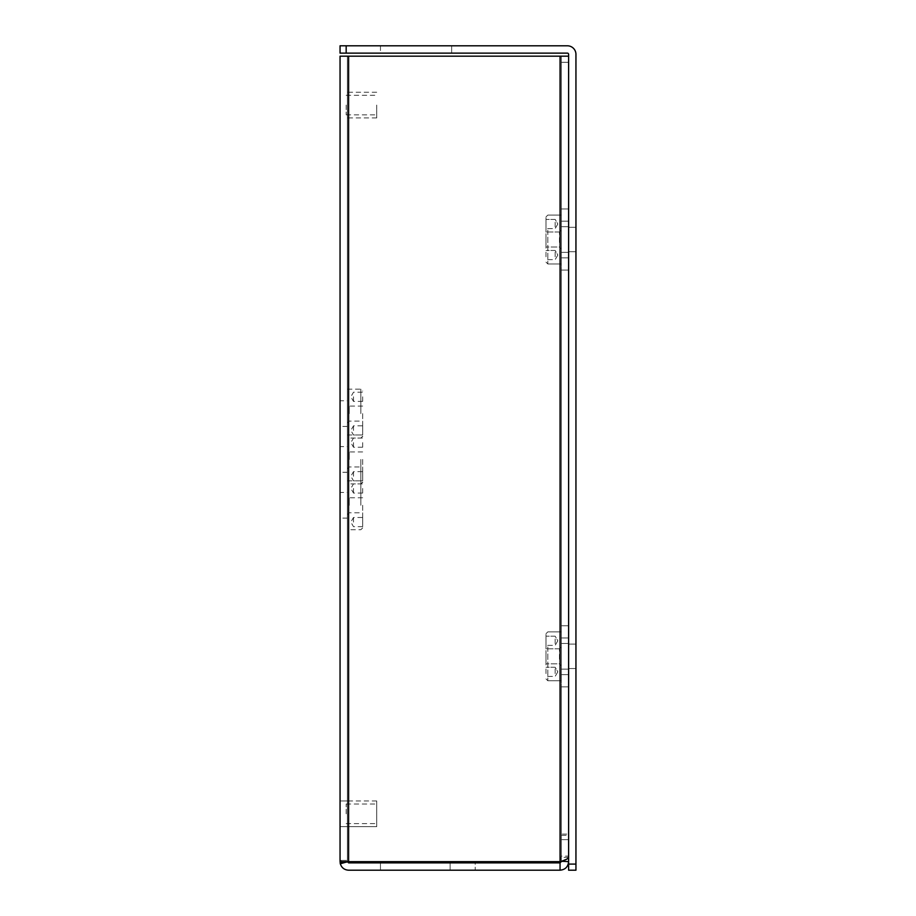 <?xml version="1.0" encoding="UTF-8"?>
<svg xmlns="http://www.w3.org/2000/svg" width="916" height="916" viewBox="0 0 916 916"><rect width="100%" height="100%" fill="white"/><g stroke="black" fill="none" stroke-linecap="round" stroke-linejoin="round"><path stroke-width="0.69" stroke-dasharray="4.58 3.44" d="M347.393 813.809L347.393 800.973L347.393 813.809M376.716 826.644L340.054 826.644L376.716 826.644L376.716 800.973L376.716 826.644L376.716 800.973L376.716 826.644L376.716 804.03L376.716 826.644L340.054 826.644L340.054 800.973L340.054 826.644L340.054 800.973L340.054 826.644L340.054 800.973L340.054 826.644L340.054 800.973L347.393 800.973M347.393 459.443L347.393 483.888L347.393 459.443M347.393 472.278L340.054 472.278L340.054 446.607L347.393 446.607M347.393 413.608L347.393 389.163L347.393 413.608M347.393 426.444L340.054 426.444L340.054 400.773L347.393 400.773M347.393 505.277L347.393 480.831L347.393 505.277M347.393 518.112L340.054 518.112L340.054 492.442L347.393 492.442M347.393 105.077L347.393 117.912L347.393 105.077M340.054 105.077L340.054 117.912L340.054 105.077M568.607 239.523L568.607 226.687L568.607 239.523M561.279 239.523L561.279 226.687L561.279 239.523M568.607 656.303L568.607 669.138L568.607 656.303M561.279 656.303L561.279 669.138L561.279 656.303M568.607 835.323L568.607 686.863L561.279 686.863L561.279 835.323L568.607 835.323L568.607 857.319L568.607 56.185L568.607 208.974L561.279 208.974L561.279 257.854L561.279 208.974L568.607 208.974L568.607 270.083L561.279 270.083L561.279 257.854L561.279 625.754L561.279 270.083L568.607 270.083L568.607 625.754L568.607 56.185L348.607 56.185L561.279 56.185L561.279 857.319L560.054 861.647L347.542 861.647L348.607 861.647L348.607 56.185L560.054 56.185L560.054 861.647C565.252 859.803 568.103 857.948 568.607 856.105L561.279 856.105L561.279 56.185L561.279 208.974L561.279 56.185L560.054 56.185L560.054 861.647L561.279 856.105L561.279 686.863L568.607 686.863L568.607 834.098L561.279 834.098M561.279 625.754L568.607 625.754L568.607 637.971L568.607 625.754L561.279 625.754L561.279 637.971L561.279 625.754L568.607 625.754L561.279 625.754M348.607 870.2L560.054 870.2L560.054 862.872L348.607 862.872L347.393 861.784L340.317 863.765C341.622 867.784 344.382 869.937 348.607 870.2M450.122 870.2L380.461 870.2L450.122 870.2L450.122 862.872L380.461 862.872L450.122 862.872L450.122 870.2M475.186 870.2L380.461 870.2L475.186 870.2L380.461 870.2L475.186 870.2L475.186 862.872L380.461 862.872L475.186 862.872L380.461 862.872L475.186 862.872L475.186 870.2M340.054 861.166L340.317 860.422L341.107 861.647L348.607 861.647L348.607 56.185L340.054 56.185L348.607 56.185L347.393 56.185L347.393 861.647L347.393 56.185L340.054 56.185L340.054 861.189M340.054 861.647L340.111 862.643L347.393 861.784L347.427 860.422L347.542 861.647L347.427 860.422L347.393 861.647L340.054 861.647L347.393 861.647M568.607 857.319L561.279 857.319L561.279 835.323M568.607 686.863L568.607 637.971L568.607 686.863L561.279 686.863L568.607 686.863M561.279 674.645L561.279 637.971L561.279 674.645L568.607 674.645L561.279 674.645M561.279 861.246L561.279 839.64L561.279 861.647L568.607 861.647L568.607 839.64L568.607 861.647C568.115 866.834 565.264 869.685 560.054 870.2M561.279 861.647L560.054 862.872M568.607 839.64L561.279 839.64L568.607 839.64M568.607 56.185L561.279 56.185L568.607 56.185L568.607 834.098M561.279 270.083L568.607 270.083L561.279 270.083M561.279 208.974L568.607 208.974L561.279 208.974M380.461 862.872L380.461 870.2L380.461 862.872M341.107 861.647L347.542 861.647L341.107 861.647M575.946 656.303L575.946 668.531L575.946 656.303M575.946 239.523L575.946 251.751L575.946 239.523M568.607 864.086L568.607 870.2L575.946 870.2L575.946 864.086L568.607 864.086L568.607 54.353A1.225 1.225 0 0 0 567.393 53.128L346.168 53.128L346.168 45.8L340.054 45.8L340.054 53.128L346.168 53.128M380.461 53.128L451.657 53.128L380.461 53.128L451.657 53.128L380.461 53.128L380.461 45.8L451.657 45.8L380.461 45.8L451.657 45.8L380.461 45.8L380.461 53.128M575.946 864.086L575.946 54.353A8.553 8.553 0 0 0 567.393 45.8L346.168 45.8M451.657 53.128L451.657 45.8L451.657 53.128M376.716 105.077L376.716 117.912L376.716 105.077M346.168 105.077L346.168 114.855L346.168 105.077M346.168 813.809L346.168 804.03L346.168 813.809M376.716 813.809L376.716 800.973L376.716 813.809M555.165 256.801L555.165 250.469L555.165 256.801M546.005 256.801L546.005 250.469L546.005 256.801M546.005 248.19L546.005 216.909L546.005 248.19M547.837 230.156L547.837 263.968L547.837 230.156M561.279 235.95L561.279 263.968L561.279 235.95M559.447 242.408L559.447 232.011L559.447 242.408M555.165 222.244L555.165 228.588L555.165 222.244M546.005 222.244L546.005 228.588L546.005 222.244M546.005 236.649L546.005 247.034L546.005 236.649M561.279 248.889L561.279 215.077L561.279 263.968L561.279 248.889L559.447 247.034L546.005 247.034L559.447 247.034L561.279 248.877M555.165 673.592L555.165 667.249L555.165 673.592M546.005 673.592L546.005 667.249L546.005 673.592M546.005 664.97L546.005 633.7L546.005 664.97M547.837 646.948L547.837 680.748L547.837 646.948M561.279 652.73L561.279 680.748L561.279 652.73M559.447 659.188L559.447 648.791L559.447 659.188M555.165 639.024L555.165 645.368L555.165 639.024M546.005 639.024L546.005 645.368L546.005 639.024M546.005 653.429L546.005 663.825L546.005 653.429M561.279 665.669L561.279 631.868L561.279 680.748L561.279 665.669L559.447 663.825L546.005 663.825L559.447 663.825L561.279 665.657M353.496 488.468L353.496 493.06L353.496 488.468M362.667 488.468L362.667 493.06L362.667 488.468M362.667 505.277L362.667 527.891L362.667 505.277M360.835 505.277L360.835 480.831L360.835 505.277M349.225 505.277L349.225 497.766L349.225 505.277M353.496 522.086L353.496 517.494L353.496 522.086M362.667 522.086L362.667 517.494L362.667 522.086M353.496 396.8L353.496 401.391L353.496 396.8M362.667 396.8L362.667 401.391L362.667 396.8M362.667 413.608L362.667 436.222L362.667 413.608M360.835 413.608L360.835 389.163L360.835 413.608M349.225 413.608L349.225 406.097L349.225 413.608M353.496 430.417L353.496 425.837L353.496 430.417M362.667 430.417L362.667 425.837L362.667 430.417M353.496 442.634L353.496 447.226L353.496 442.634M362.667 442.634L362.667 447.226L362.667 442.634M362.667 459.443L362.667 482.056L362.667 459.443M360.835 459.443L360.835 483.888L360.835 459.443M349.225 459.443L349.225 451.931L349.225 459.443M353.496 476.251L353.496 471.66L353.496 476.251M362.667 476.251L362.667 471.66L362.667 476.251M561.279 62.299L568.607 62.299L561.279 62.299M348.607 56.185L348.607 861.647M560.054 861.647L560.054 56.185M561.279 637.971L568.607 637.971L561.279 637.971M561.279 257.854L568.607 257.854L561.279 257.854M561.279 221.191L568.607 221.191L561.279 221.191M376.716 92.241L347.393 92.241M561.279 226.687L568.607 226.687L561.279 226.687M561.279 643.479L568.607 643.479L561.279 643.479M561.279 669.138L568.607 669.138L561.279 669.138M561.279 252.358L568.607 252.358L561.279 252.358M376.716 117.912L347.393 117.912M340.054 826.644L347.393 826.644M340.317 860.422L347.427 860.422L340.317 860.422M568.607 644.085L575.946 644.085L568.607 644.085M568.607 227.305L575.946 227.305L568.607 227.305M568.607 668.531L575.946 668.531L568.607 668.531M568.607 251.751L575.946 251.751L568.607 251.751M346.168 95.298L376.716 95.298M346.168 114.855L376.716 114.855M346.168 804.03L376.716 804.03M376.716 800.973L340.054 800.973M346.168 823.587L376.716 823.587M557.81 255.049L555.165 259.629L546.005 259.629L555.165 259.629L557.81 255.049L555.165 250.469L546.005 250.469L555.165 250.469L557.81 255.049M546.005 216.909L547.837 215.077L561.279 215.077L547.837 215.077L546.005 216.909M557.81 223.996L555.165 228.588L546.005 228.588L555.165 228.588L557.81 223.996L555.165 219.416L546.005 219.416L555.165 219.416L557.81 223.996M561.279 263.968L547.837 263.968L546.005 262.136L547.837 263.968L561.279 263.968M559.447 232.011L546.005 232.011L559.447 232.011L561.279 230.179L559.447 232.011M557.81 671.829L555.165 676.42L546.005 676.42L555.165 676.42L557.81 671.829L555.165 667.249L546.005 667.249L555.165 667.249L557.81 671.829M546.005 633.7L547.837 631.868L561.279 631.868L547.837 631.868L546.005 633.7M557.81 640.788L555.165 645.368L546.005 645.368L555.165 645.368L557.81 640.788L555.165 636.196L546.005 636.196L555.165 636.196L557.81 640.788M561.279 680.748L547.837 680.748L546.005 678.916L547.837 680.748L561.279 680.748M559.447 648.791L546.005 648.791L559.447 648.791L561.279 646.959L559.447 648.791M362.667 493.06L353.496 493.06L350.851 488.468L353.496 483.888L362.667 483.888M362.667 527.891L360.835 529.723L347.393 529.723M362.667 497.766L349.225 497.766L347.393 495.934M362.667 526.666L353.496 526.666L350.851 522.086L353.496 517.494L362.667 517.494M347.393 480.831L360.835 480.831L362.667 482.663M347.393 514.62L349.225 512.788L362.667 512.788M362.667 401.391L353.496 401.391L350.851 396.8L353.496 392.22L362.667 392.22M362.667 436.222L360.835 438.054L347.393 438.054M362.667 406.097L349.225 406.097L347.393 404.265M362.667 434.997L353.496 434.997L350.851 430.417L353.496 425.837L362.667 425.837M347.393 389.163L360.835 389.163L362.667 390.995M347.393 422.952L349.225 421.12L362.667 421.12M362.667 447.226L353.496 447.226L350.851 442.634L353.496 438.054L362.667 438.054M362.667 482.056L360.835 483.888L347.393 483.888M362.667 451.931L349.225 451.931L347.393 450.1M362.667 480.831L353.496 480.831L350.851 476.251L353.496 471.66L362.667 471.66M347.393 434.997L360.835 434.997L362.667 436.829M347.393 468.786L349.225 466.954L362.667 466.954"/><path stroke-width="1.37" d="M340.054 446.607L340.054 472.278M340.054 400.773L340.054 426.444M340.054 492.442L340.054 518.112M340.054 800.973L340.054 826.644M340.054 92.241L340.054 117.912L340.054 92.241M340.111 862.643L340.317 863.765C341.622 867.784 344.382 869.937 348.607 870.2L560.054 870.2L560.054 862.872L348.607 862.872L347.393 861.647M347.393 861.784L340.317 863.765L340.317 860.422L341.107 861.647L560.054 861.647L560.054 56.185L340.054 56.185L340.054 861.189M341.107 861.647L340.054 861.647L341.107 861.647M560.054 56.185L568.607 56.185M568.607 857.319C568.115 858.761 565.264 860.204 560.054 861.647M560.054 870.2C565.252 869.696 568.103 866.845 568.607 861.647L561.279 861.246M560.054 862.872L561.279 861.647M346.168 53.128L340.054 53.128L340.054 45.8L346.168 45.8L346.168 53.128L567.393 53.128A1.225 1.225 0 0 1 568.607 54.353L568.607 864.086L575.946 864.086L575.946 870.2L568.607 870.2L568.607 864.086M346.168 45.8L567.393 45.8A8.553 8.553 0 0 1 575.946 54.353L575.946 864.086M348.607 861.647L348.607 56.185M340.248 863.433L347.416 861.899"/></g></svg>

